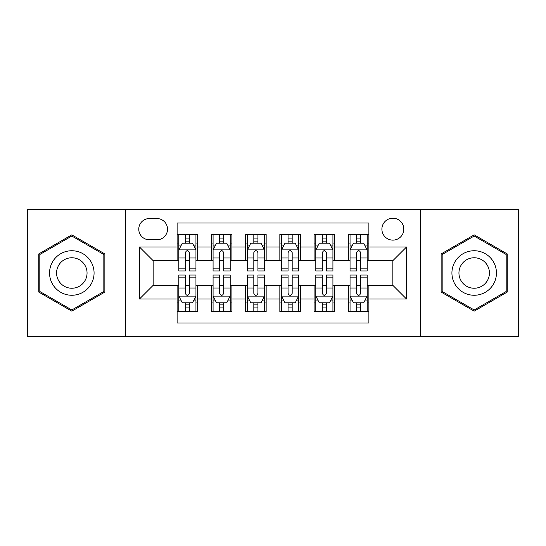 <?xml version="1.0" encoding="UTF-8"?>
<svg xmlns="http://www.w3.org/2000/svg" width="546" height="546" viewBox="0 0 546 546"><rect width="100%" height="100%" fill="white"/><g stroke="black" fill="none" stroke-linecap="round" stroke-linejoin="round"><path stroke-width="0.82" d="M392.854 218.209A10.961 10.961 0 0 0 381.893 229.17A10.961 10.961 0 0 0 392.854 240.124A10.961 10.961 0 0 0 403.815 229.17A10.961 10.961 0 0 0 392.854 218.209M420.249 336.35L518.7 336.35L518.7 209.65L420.249 209.65L420.249 336.35L125.751 336.35L125.751 209.65L27.3 209.65L27.3 336.35L125.751 336.35M368.884 234.473L348.334 234.473L348.334 246.976L334.637 246.976L334.637 260.674L348.334 260.674L348.334 246.976M334.637 246.976L334.637 234.473L314.093 234.473L314.093 246.976L300.396 246.976L300.396 260.674L314.093 260.674L314.093 246.976M300.396 246.976L300.396 234.473L279.845 234.473L279.845 246.976L266.155 246.976L266.155 260.674L279.845 260.674L279.845 246.976M266.155 246.976L266.155 234.473L245.604 234.473L245.604 246.976L231.907 246.976L231.907 260.674L245.604 260.674L245.604 246.976M231.907 246.976L231.907 234.473L211.363 234.473L211.363 260.674L197.666 260.674L197.666 234.473L177.116 234.473M177.116 311.527L197.666 311.527L197.666 285.326L211.363 285.326L211.363 311.527L231.907 311.527L231.907 285.326L245.604 285.326L245.604 299.024L231.907 299.024M245.604 299.024L245.604 311.527L266.155 311.527L266.155 285.326L279.845 285.326L279.845 299.024L266.155 299.024M279.845 299.024L279.845 311.527L300.396 311.527L300.396 285.326L314.093 285.326L314.093 299.024L300.396 299.024M314.093 299.024L314.093 311.527L334.637 311.527L334.637 285.326L348.334 285.326L348.334 299.024L334.637 299.024M149.379 239.783L156.914 239.783A10.613 10.613 0 0 0 167.526 229.17A10.613 10.613 0 0 0 156.914 218.55L149.379 218.55A10.613 10.613 0 0 0 138.766 229.17A10.613 10.613 0 0 0 149.379 239.783M420.249 209.65L125.751 209.65M368.884 246.976L368.884 223.007L177.116 223.007L177.116 260.674L153.146 260.674L153.146 285.326L177.116 285.326L177.116 322.993L368.884 322.993L368.884 285.326L392.854 285.326L392.854 260.674L368.884 260.674L368.884 246.976L406.552 246.976L406.552 299.024L368.884 299.024M177.116 299.024L139.448 299.024L139.448 246.976L177.116 246.976M348.334 299.024L348.334 311.527L368.884 311.527M177.116 243.038L178.829 243.038M185.333 243.038L189.442 243.038M195.953 243.038L197.666 243.038M177.116 260.333L178.829 260.333M185.333 260.333L189.442 260.333M195.953 260.333L197.666 260.333M177.116 285.667L178.829 285.667M185.333 285.667L189.442 285.667M195.953 285.667L197.666 285.667M177.116 302.962L178.829 302.962M185.333 302.962L189.442 302.962M195.953 302.962L197.666 302.962M211.363 260.333L213.076 260.333M219.581 260.333L223.689 260.333M230.194 260.333L231.907 260.333M211.363 243.038L213.076 243.038M219.581 243.038L223.689 243.038M230.194 243.038L231.907 243.038M211.363 285.667L213.076 285.667M219.581 285.667L223.689 285.667M230.194 285.667L231.907 285.667M211.363 302.962L213.076 302.962M219.581 302.962L223.689 302.962M230.194 302.962L231.907 302.962M245.604 285.667L247.318 285.667M253.822 285.667L257.93 285.667M264.441 285.667L266.155 285.667M245.604 302.962L247.318 302.962M253.822 302.962L257.93 302.962M264.441 302.962L266.155 302.962M245.604 243.038L247.318 243.038M253.822 243.038L257.93 243.038M264.441 243.038L266.155 243.038M245.604 260.333L247.318 260.333M253.822 260.333L257.93 260.333M264.441 260.333L266.155 260.333M279.845 285.667L281.559 285.667M288.07 285.667L292.178 285.667M298.682 285.667L300.396 285.667M279.845 302.962L281.559 302.962M288.07 302.962L292.178 302.962M298.682 302.962L300.396 302.962M279.845 243.038L281.559 243.038M288.07 243.038L292.178 243.038M298.682 243.038L300.396 243.038M279.845 260.333L281.559 260.333M288.07 260.333L292.178 260.333M298.682 260.333L300.396 260.333M314.093 285.667L315.806 285.667M322.311 285.667L326.419 285.667M332.923 285.667L334.637 285.667M314.093 302.962L315.806 302.962M322.311 302.962L326.419 302.962M332.923 302.962L334.637 302.962M314.093 243.038L315.806 243.038M322.311 243.038L326.419 243.038M332.923 243.038L334.637 243.038M314.093 260.333L315.806 260.333M322.311 260.333L326.419 260.333M332.923 260.333L334.637 260.333M348.334 285.667L350.047 285.667M356.558 285.667L360.667 285.667M367.171 285.667L368.884 285.667M348.334 302.962L350.047 302.962M356.558 302.962L360.667 302.962M367.171 302.962L368.884 302.962M348.334 243.038L350.047 243.038M356.558 243.038L360.667 243.038M367.171 243.038L368.884 243.038M348.334 260.333L350.047 260.333M356.558 260.333L360.667 260.333M367.171 260.333L368.884 260.333M153.146 260.674L139.448 246.976M153.146 285.326L139.448 299.024M406.552 246.976L392.854 260.674M406.552 299.024L392.854 285.326M71.819 311.159L104.859 292.076L104.859 253.924L71.819 234.841L38.773 253.924L38.773 292.076L71.819 311.159M507.227 253.924L474.181 234.841L441.141 253.924L441.141 292.076L474.181 311.159L507.227 292.076L507.227 253.924M189.442 238.93L185.333 238.93M195.953 268.154L189.442 268.154L189.442 270.946L195.953 270.946L195.953 250.054L192.526 243.209L182.255 243.209L178.829 250.054L178.829 270.946L185.333 270.946L185.333 268.154L178.829 268.154M178.829 250.054L178.829 234.473M195.953 250.054L195.953 234.473M185.333 243.209L185.333 234.473M189.442 234.473L189.442 243.209M189.442 268.154L189.442 252.627C188.077 249.986 186.705 249.986 185.333 252.627L185.333 268.154M185.333 307.07L189.442 307.07M178.829 277.846L185.333 277.846L185.333 275.054L178.829 275.054L178.829 295.946L182.255 302.791L192.526 302.791L195.953 295.946L195.953 275.054L189.442 275.054L189.442 277.846L195.953 277.846M195.953 295.946L195.953 311.527M178.829 295.946L178.829 311.527M189.442 302.791L189.442 311.527M185.333 311.527L185.333 302.791M185.333 277.846L185.333 293.373C186.705 296.014 188.077 296.014 189.442 293.373L189.442 277.846M71.819 250.744A22.256 22.256 0 0 0 49.556 273A22.256 22.256 0 0 0 71.819 295.256A22.256 22.256 0 0 0 94.076 273A22.256 22.256 0 0 0 71.819 250.744M71.819 257.76A15.24 15.24 0 0 0 56.579 273A15.24 15.24 0 0 0 71.819 288.24A15.24 15.24 0 0 0 87.053 273A15.24 15.24 0 0 0 71.819 257.76M103.836 291.489L71.819 309.971L39.797 291.489L39.797 254.511L71.819 236.029L103.836 254.511L103.836 291.489M454.907 261.868A22.256 22.256 0 0 0 463.056 292.274A22.256 22.256 0 0 0 493.461 284.132A22.256 22.256 0 0 0 485.312 253.726A22.256 22.256 0 0 0 454.907 261.868M460.988 265.383A15.24 15.24 0 0 0 466.564 286.2A15.24 15.24 0 0 0 487.38 280.617A15.24 15.24 0 0 0 481.804 259.8A15.24 15.24 0 0 0 460.988 265.383M506.203 254.511L506.203 291.489L474.181 309.971L442.164 291.489L442.164 254.511L474.181 236.029L506.203 254.511M223.689 238.93L219.581 238.93M230.194 268.154L223.689 268.154L223.689 270.946L230.194 270.946L230.194 250.054L226.767 243.209L216.496 243.209L213.076 250.054L213.076 270.946L219.581 270.946L219.581 268.154L213.076 268.154M213.076 250.054L213.076 234.473M230.194 250.054L230.194 234.473M219.581 243.209L219.581 234.473M223.689 234.473L223.689 243.209M223.689 268.154L223.689 252.627C222.318 249.986 220.953 249.986 219.581 252.627L219.581 268.154M257.93 238.93L253.822 238.93M264.441 268.154L257.93 268.154L257.93 270.946L264.441 270.946L264.441 250.054L261.015 243.209L250.744 243.209L247.318 250.054L247.318 270.946L253.822 270.946L253.822 268.154L247.318 268.154M247.318 250.054L247.318 234.473M264.441 250.054L264.441 234.473M253.822 243.209L253.822 234.473M257.93 234.473L257.93 243.209M257.93 268.154L257.93 252.627C256.565 249.986 255.194 249.986 253.822 252.627L253.822 268.154M292.178 238.93L288.07 238.93M298.682 268.154L292.178 268.154L292.178 270.946L298.682 270.946L298.682 250.054L295.256 243.209L284.985 243.209L281.559 250.054L281.559 270.946L288.07 270.946L288.07 268.154L281.559 268.154M281.559 250.054L281.559 234.473M298.682 250.054L298.682 234.473M288.07 243.209L288.07 234.473M292.178 234.473L292.178 243.209M292.178 268.154L292.178 252.627C290.806 249.986 289.441 249.986 288.07 252.627L288.07 268.154M326.419 238.93L322.311 238.93M332.923 268.154L326.419 268.154L326.419 270.946L332.923 270.946L332.923 250.054L329.504 243.209L319.233 243.209L315.806 250.054L315.806 270.946L322.311 270.946L322.311 268.154L315.806 268.154M315.806 250.054L315.806 234.473M332.923 250.054L332.923 234.473M322.311 243.209L322.311 234.473M326.419 234.473L326.419 243.209M326.419 268.154L326.419 252.627C325.054 249.986 323.682 249.986 322.311 252.627L322.311 268.154M219.581 307.07L223.689 307.07M213.076 277.846L219.581 277.846L219.581 275.054L213.076 275.054L213.076 295.946L216.496 302.791L226.767 302.791L230.194 295.946L230.194 275.054L223.689 275.054L223.689 277.846L230.194 277.846M230.194 295.946L230.194 311.527M213.076 295.946L213.076 311.527M223.689 302.791L223.689 311.527M219.581 311.527L219.581 302.791M219.581 277.846L219.581 293.373C220.946 296.014 222.318 296.014 223.689 293.373L223.689 277.846M253.822 307.07L257.93 307.07M247.318 277.846L253.822 277.846L253.822 275.054L247.318 275.054L247.318 295.946L250.744 302.791L261.015 302.791L264.441 295.946L264.441 275.054L257.93 275.054L257.93 277.846L264.441 277.846M264.441 295.946L264.441 311.527M247.318 295.946L247.318 311.527M257.93 302.791L257.93 311.527M253.822 311.527L253.822 302.791M253.822 277.846L253.822 293.373C255.194 296.014 256.559 296.014 257.93 293.373L257.93 277.846M288.07 307.07L292.178 307.07M281.559 277.846L288.07 277.846L288.07 275.054L281.559 275.054L281.559 295.946L284.985 302.791L295.256 302.791L298.682 295.946L298.682 275.054L292.178 275.054L292.178 277.846L298.682 277.846M298.682 295.946L298.682 311.527M281.559 295.946L281.559 311.527M292.178 302.791L292.178 311.527M288.07 311.527L288.07 302.791M288.07 277.846L288.07 293.373C289.435 296.014 290.806 296.014 292.178 293.373L292.178 277.846M322.311 307.07L326.419 307.07M315.806 277.846L322.311 277.846L322.311 275.054L315.806 275.054L315.806 295.946L319.233 302.791L329.504 302.791L332.923 295.946L332.923 275.054L326.419 275.054L326.419 277.846L332.923 277.846M332.923 295.946L332.923 311.527M315.806 295.946L315.806 311.527M326.419 302.791L326.419 311.527M322.311 311.527L322.311 302.791M322.311 277.846L322.311 293.373C323.682 296.014 325.047 296.014 326.419 293.373L326.419 277.846M360.667 238.93L356.558 238.93M367.171 268.154L360.667 268.154L360.667 270.946L367.171 270.946L367.171 250.054L363.745 243.209L353.474 243.209L350.047 250.054L350.047 270.946L356.558 270.946L356.558 268.154L350.047 268.154M350.047 250.054L350.047 234.473M367.171 250.054L367.171 234.473M356.558 243.209L356.558 234.473M360.667 234.473L360.667 243.209M360.667 268.154L360.667 252.627C359.295 249.986 357.923 249.986 356.558 252.627L356.558 268.154M356.558 307.07L360.667 307.07M350.047 277.846L356.558 277.846L356.558 275.054L350.047 275.054L350.047 295.946L353.474 302.791L363.745 302.791L367.171 295.946L367.171 275.054L360.667 275.054L360.667 277.846L367.171 277.846M367.171 295.946L367.171 311.527M350.047 295.946L350.047 311.527M360.667 302.791L360.667 311.527M356.558 311.527L356.558 302.791M356.558 277.846L356.558 293.373C357.923 296.014 359.295 296.014 360.667 293.373L360.667 277.846M211.363 299.024L197.666 299.024M211.363 246.976L197.666 246.976M195.864 249.884L178.917 249.884M178.829 245.093L181.313 245.093M193.468 245.093L195.953 245.093M185.333 257.992L178.829 257.992M195.953 257.992L189.442 257.992M189.442 241.107L185.333 241.107M178.917 296.116L195.864 296.116M195.953 300.907L193.468 300.907M181.313 300.907L178.829 300.907M189.442 288.008L195.953 288.008M178.829 288.008L185.333 288.008M185.333 304.893L189.442 304.893M230.112 249.884L213.158 249.884M213.076 245.093L215.554 245.093M227.716 245.093L230.194 245.093M219.581 257.992L213.076 257.992M230.194 257.992L223.689 257.992M223.689 241.107L219.581 241.107M264.353 249.884L247.399 249.884M247.318 245.093L249.802 245.093M261.957 245.093L264.441 245.093M253.822 257.992L247.318 257.992M264.441 257.992L257.93 257.992M257.93 241.107L253.822 241.107M298.601 249.884L281.647 249.884M281.559 245.093L284.043 245.093M296.198 245.093L298.682 245.093M288.07 257.992L281.559 257.992M298.682 257.992L292.178 257.992M292.178 241.107L288.07 241.107M332.842 249.884L315.888 249.884M315.806 245.093L318.284 245.093M330.446 245.093L332.923 245.093M322.311 257.992L315.806 257.992M332.923 257.992L326.419 257.992M326.419 241.107L322.311 241.107M213.158 296.116L230.112 296.116M230.194 300.907L227.716 300.907M215.554 300.907L213.076 300.907M223.689 288.008L230.194 288.008M213.076 288.008L219.581 288.008M219.581 304.893L223.689 304.893M247.399 296.116L264.353 296.116M264.441 300.907L261.957 300.907M249.802 300.907L247.318 300.907M257.93 288.008L264.441 288.008M247.318 288.008L253.822 288.008M253.822 304.893L257.93 304.893M281.647 296.116L298.601 296.116M298.682 300.907L296.198 300.907M284.043 300.907L281.559 300.907M292.178 288.008L298.682 288.008M281.559 288.008L288.07 288.008M288.07 304.893L292.178 304.893M315.888 296.116L332.842 296.116M332.923 300.907L330.446 300.907M318.284 300.907L315.806 300.907M326.419 288.008L332.923 288.008M315.806 288.008L322.311 288.008M322.311 304.893L326.419 304.893M367.083 249.884L350.136 249.884M350.047 245.093L352.532 245.093M364.687 245.093L367.171 245.093M356.558 257.992L350.047 257.992M367.171 257.992L360.667 257.992M360.667 241.107L356.558 241.107M350.136 296.116L367.083 296.116M367.171 300.907L364.687 300.907M352.532 300.907L350.047 300.907M360.667 288.008L367.171 288.008M350.047 288.008L356.558 288.008M356.558 304.893L360.667 304.893"/></g></svg>
